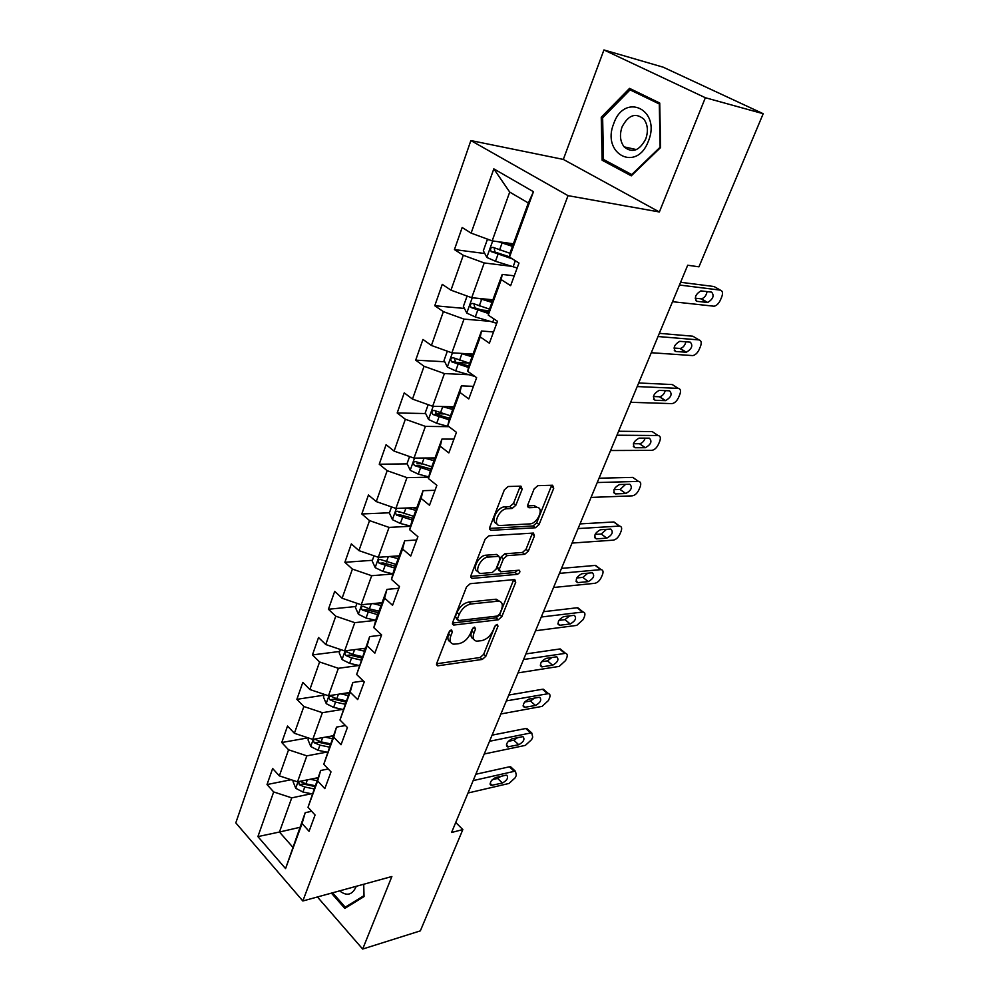 <?xml version="1.0" encoding="UTF-8"?>
<svg xmlns="http://www.w3.org/2000/svg" width="999" height="999" viewBox="0 0 999 999"><rect width="100%" height="100%" fill="white"/><g stroke="black" fill="none" stroke-linecap="round" stroke-linejoin="round"><path stroke-width="1.5" d="M451.448 629.944L448.863 632.23L436.75 663.299L437.649 665.834L482.317 659.427L485.826 656.268L498.002 626.148L497.14 624.35L494.667 626.56L493.081 630.506C490.384 636.101 486.6 639.472 481.718 640.646L476.76 641.158C473.276 640.484 472.352 637.724 473.963 632.916L475.549 628.933L474.65 627.11L472.115 629.358L470.529 633.354C467.832 639.023 463.973 642.469 458.941 643.656L453.783 644.193C450.212 643.481 449.225 640.696 450.824 635.839L452.41 631.793L451.448 629.944M522.165 489.26L520.929 486.151L508.191 486.513L504.383 489.81L489.747 527.335L490.934 530.332L535.439 527.759L539.048 524.575L553.721 488.286L552.597 485.239L537.849 485.664L534.14 488.886L527.834 504.732L528.971 507.742L536.563 507.417C544.755 506.98 537.749 523.863 529.77 523.901L500.249 525.524C491.783 525.936 498.851 508.666 507.167 508.703L512.112 508.479L515.859 505.232L522.165 489.26L519.78 487.45L520.079 486.176M659.365 211.975L705.356 97.727L763.199 113.711L663.149 67.17L603.933 49.95L563.324 159.415L470.866 140.559L568.031 195.654L659.365 211.975L563.324 159.415M317.42 896.977L362.674 949.05L391.87 876.51L302.834 900.986L568.031 195.654M362.674 949.05L420.342 930.868L462.837 829.582L455.744 822.464M763.199 113.711L698.95 266.82L687.699 265.235L451.573 832.479L462.837 829.582M470.229 583.691L466.508 586.962L452.697 622.389L453.683 625.062L498.314 619.767L501.86 616.608L515.721 582.292L514.785 579.557L470.229 583.691M470.954 575.549L485.164 539.098L488.936 535.814L533.429 533.066L534.453 535.951L528.321 551.136L524.725 554.308L507.067 555.656L503.409 558.878L499.388 568.993L500.399 571.79L519.168 570.192C520.541 571.515 519.93 572.902 517.332 574.338L472.04 578.384L470.954 575.549M470.866 140.559L235.801 822.876L302.834 900.986M484.802 253.521L454.433 249.588L463.286 255.269L450.961 290.172L442.257 284.353L434.765 305.731L443.369 311.638L431.418 345.467L422.964 339.435L415.696 360.164L424.063 366.283L412.475 399.076L404.245 392.857L397.19 412.974L405.344 419.268L394.093 451.098L386.089 444.692L379.245 464.223L387.175 470.691L376.261 501.585L368.456 495.017L361.813 513.973L369.543 520.616L358.941 550.611L351.336 543.881L344.88 562.3L352.41 569.093L342.108 598.239L334.702 591.358L328.434 609.265L335.764 616.196L325.761 644.53L318.531 637.512L312.437 654.919L319.593 661.975L309.865 689.522L302.809 682.392L296.878 699.325L303.858 706.505L294.393 733.291L287.525 726.036L281.755 742.519L288.561 749.799L279.358 775.873L272.64 768.518L267.02 784.552L273.676 791.945L257.904 836.6L285.564 868.593L305.207 812.699L311.663 811.275M454.433 249.588L462.162 227.522L471.116 233.117L493.818 168.856L533.454 191.708L509.502 257.105L518.993 263.037L510.639 285.664L501.248 279.645L488.261 315.122L497.477 321.291L489.385 343.194L480.269 336.938L467.682 371.303L476.635 377.697L468.793 398.913L459.94 392.445L447.739 425.749L456.456 432.342L448.851 452.909L440.234 446.253L428.409 478.533L436.875 485.314L429.508 505.257L421.128 498.414L409.665 529.732L417.907 536.675L410.751 556.031L402.597 549.013L391.471 579.42L399.488 586.525L392.557 605.294L384.615 598.139L373.801 627.647L381.618 634.902L374.875 653.134L367.145 645.829L356.643 674.487L364.26 681.88L357.717 699.587L350.174 692.157L339.972 720.004L347.402 727.522L341.034 744.73L333.691 737.175L323.776 764.26L331.006 771.877L324.825 788.611L317.657 780.943L308.017 807.279L315.072 815.009L309.066 831.28L302.073 823.513L285.564 868.593M492.894 299.812L471.715 297.714L484.228 262.949L511.5 266.308M514.273 275.824L502.197 274.413L489.373 309.465L488.261 315.122M484.228 262.949L463.286 255.269M471.715 297.714L450.961 290.172M501.248 279.645L502.197 274.413M473.026 354.108L451.885 352.822L464.011 319.118L489.635 321.266M493.543 331.955L481.481 331.019L469.055 364.985L467.682 371.303M464.011 319.118L443.369 311.638M451.885 352.822L431.418 345.467M480.269 336.938L481.481 331.019M453.746 406.793L432.654 406.268L444.418 373.576L468.818 374.712M473.439 386.351L461.401 385.876L449.35 418.806L447.739 425.749M444.418 373.576L424.063 366.283M432.654 406.268L412.475 399.076M459.94 392.445L461.401 385.876M435.04 457.929L413.998 458.104L425.412 426.386L448.851 426.673M453.946 439.123L441.933 439.073L430.244 471.016L428.409 478.533M425.412 426.386L405.344 419.268M413.998 458.104L394.093 451.098M440.234 446.253L441.933 439.073M416.87 507.579L395.891 508.429L406.968 477.634L428.746 477.185M435.027 490.309L423.052 490.671L411.713 521.665L409.665 529.732M406.968 477.634L387.175 470.691M395.891 508.429L376.261 501.585M421.128 498.414L423.052 490.671M399.213 555.819L378.309 557.292L389.061 527.397L410.539 526.273M416.67 540.009L404.732 540.746L393.718 570.841L391.471 579.42M389.061 527.397L369.543 520.616M378.309 557.292L358.941 550.611M402.597 549.013L404.732 540.746M382.055 602.684L361.226 604.77L371.678 575.711L392.894 573.975M398.838 588.274L386.938 589.373L376.236 618.593L373.801 627.647M371.678 575.711L352.41 569.093M361.226 604.77L342.108 598.239M384.615 598.139L386.938 589.373M365.384 648.264L344.618 650.911L354.782 622.664L375.761 620.342L366.059 618.031L358.454 614.273L355.457 607.579L356.993 603.321M381.518 635.164L369.655 636.6L356.643 674.487M354.782 622.664L335.764 616.196M344.618 650.911L325.761 644.53M367.145 645.829L369.655 636.6M349.163 692.582L328.484 695.766L338.361 668.306L358.953 665.471M363.299 680.943L352.859 682.492L339.972 720.004M338.361 668.306L319.593 661.975M328.484 695.766L309.865 689.522M350.174 692.157L352.859 682.492M333.379 735.714L312.774 739.397L322.39 712.687L342.62 709.377M345.454 725.549L336.526 727.097L323.776 764.26M322.39 712.687L303.858 706.505M312.774 739.397L294.393 733.291M333.691 737.175L336.526 727.097M318.019 777.697L297.502 781.842L306.855 755.856L326.748 752.122M328.259 768.98L320.654 770.491L308.017 807.279M306.855 755.856L288.561 749.799M297.502 781.842L279.358 775.873M317.657 780.943L320.654 770.491M299.85 827.334L279.445 832.03L291.733 797.864L311.326 793.73M291.733 797.864L273.676 791.945M292.645 847.015L279.445 832.03L257.904 836.6M302.073 823.513L305.207 812.699M705.356 97.727L603.933 49.95M509.502 257.105L510.339 252.16L528.334 202.984L509.715 192.095L492.17 240.871L513.386 243.818M533.454 191.708L528.334 202.984M509.715 192.095L493.818 168.856M492.17 240.871L471.116 233.117M291.084 779.732L267.02 784.552M308.117 737.849L281.755 742.519M324.076 695.167L296.878 699.325M339.735 651.448L312.437 654.919M355.844 606.505L328.434 609.265M372.402 560.302L344.88 562.3M399.837 512.337L399.076 512.362M389.435 512.787L361.813 513.973M420.517 463.711L416.933 463.761M407.18 463.873L379.245 464.223M443.731 413.923L435.714 413.761M425.661 413.549L397.19 412.974M469.043 363.087L456.493 362.4M444.73 361.763L415.696 360.164M489.123 310.689L481.343 309.977M464.435 308.441L434.765 305.731M331.393 893.131L344.83 908.403L364.048 896.565L363.711 884.252M629.557 88.362L601.248 117.245L602.135 160.227L631.281 175.824L660.589 147.565L659.74 103.047L629.557 88.362M606.68 161.176L602.135 160.227M602.834 117.632L601.248 117.245M449.812 630.831L448.626 633.89C447.165 638.111 447.802 640.809 450.524 642.007M473.613 639.048C470.891 637.911 470.279 635.227 471.765 630.993L472.902 628.134M436.6 663.761L480.144 657.504L483.653 654.357L495.279 625.549M452.51 623.026L496.103 617.882L499.637 614.735L513.698 579.645M457.517 618.706L458.479 620.579L497.315 616.046L499.8 613.823L501.486 609.627C503.209 604.607 502.222 601.773 498.551 601.123L470.991 603.983C465.896 605.082 461.963 608.553 459.203 614.397L457.517 618.706L455.294 616.77L457.38 619.855M499.612 601.311L496.316 599.25L495.317 599.275L497.552 601.148M455.294 616.77L456.98 612.462C459.727 606.618 463.661 603.159 468.756 602.072L495.317 599.275M499.163 570.779L497.102 567.12L501.111 557.017L504.77 553.808L522.427 552.484L526.023 549.313L532.417 533.129M470.729 576.398L515.059 572.489L517.544 570.317M488.286 557.092C480.207 557.305 473.201 573.576 481.193 573.438L492.27 572.514L495.941 569.28L499.962 559.14L498.888 556.293L488.286 557.092L485.989 555.207C478.509 555.344 471.241 570.204 478.022 571.416M497.927 555.669L498.688 556.293M485.989 555.207L496.403 554.433M496.853 523.538C489.797 522.34 497.19 506.755 504.807 506.868L509.765 506.655L513.498 503.409L519.78 487.45M537.462 507.504L534.203 505.619L536.376 507.417M527.547 505.894L534.028 505.619M489.485 528.421L533.116 525.949L536.725 522.777L551.648 485.277M293.481 780.519L293.069 781.68L295.791 788.323L302.934 792.032L312.088 793.88M310.19 779.282L316.933 780.656M316.371 778.021L317.782 778.321M298.689 781.605L299.313 784.739L304.757 787.012L313.923 788.873M314.785 786.513L303.084 783.965L299.313 784.739M315.085 785.701L305.906 783.828L300.05 781.33M473.164 780.606L514.248 771.34L515.472 771.303L516.333 775.236L515.297 777.659L509.065 783.441L468.007 793.006M511.9 767.956L509.403 766.807L475.811 774.262M505.756 775.249L506.768 775.212C508.616 777.684 507.18 780.294 502.447 783.016L491.183 785.426C489.323 782.916 490.771 780.294 495.554 777.559L505.756 775.249M500.924 776.335L497.627 778.446L492.22 779.682M348.089 906.393L345.267 907.192L332.592 892.806M363.574 884.29L363.886 895.716L345.267 907.192M339.623 890.871C346.865 896.503 352.422 894.979 356.306 886.288M613.773 123.514C601.086 153.796 636.675 172.914 648.376 141.184C661.525 109.765 624.562 91.858 613.773 123.514M622.052 126.948C619.405 134.815 620.092 141.458 624.138 146.865C632.205 153.434 639.41 150.824 645.729 139.023C648.413 131.269 647.802 124.65 643.893 119.193C635.639 112.35 628.371 114.935 622.052 126.948M659.303 104.096L660.127 147.19L631.743 174.575L603.496 159.465L602.634 117.82L630.069 89.86L659.765 104.208M632.442 174.713L631.743 174.575M635.726 91.371L630.069 89.86M308.703 738.036L308.042 739.909L310.826 746.578L318.069 750.299L327.335 752.247M325.287 737.162L332.305 738.661M331.493 736.051L333.129 736.4M330.407 743.83L321.129 741.857L315.047 739.285C313.211 739.585 312.999 740.771 314.435 742.831L319.942 745.129L329.208 747.09M330.045 744.817L318.219 742.157L314.435 742.831M324.35 694.38L323.414 697.002L326.273 703.683L333.629 707.404L342.982 709.465M340.771 693.88L348.089 695.504M347.003 692.919L348.888 693.343M346.141 700.823L336.775 698.751L330.681 696.178C328.733 696.44 328.496 697.639 329.957 699.787L335.552 702.11L344.917 704.17M345.716 701.985L333.766 699.188L329.957 699.787M489.547 741.27L530.669 732.979L531.755 732.954L532.717 737.1L531.655 739.572L525.362 745.379L484.253 753.983M528.184 729.72L525.724 728.508L492.082 735.152M522.152 736.763L523.039 736.725C525.037 739.272 523.601 741.945 518.756 744.73L507.604 746.877C505.594 744.305 507.042 741.62 511.938 738.823L522.152 736.763M517.544 737.687L513.836 740.209L508.179 741.358M506.343 700.911L548.439 693.643C550.099 694.055 550.449 695.516 549.5 698.014L548.414 700.549L542.07 706.38L500.911 713.96M544.88 690.534L542.445 689.26L508.778 695.054M538.961 697.302L539.722 697.29C541.858 699.899 540.447 702.634 535.476 705.481L524.438 707.367C522.29 704.72 523.713 701.972 528.746 699.125L538.961 697.302M534.527 698.089L530.444 701.023L524.612 702.072M340.434 649.487L339.223 652.909L342.145 659.602L349.613 663.336L359.116 665.509M356.655 649.375L364.323 651.148M362.912 648.576L365.085 649.075M362.325 656.618L352.847 654.432L346.753 651.872C344.692 652.097 344.418 653.321 345.929 655.544L351.598 657.891L361.064 660.064M361.825 657.979L349.737 655.044L345.929 655.544M372.939 603.596L381.019 605.544M379.22 602.971L381.73 603.583M378.958 611.163L369.38 608.866L363.286 606.331C361.101 606.493 360.789 607.742 362.337 610.052L377.659 614.71M378.384 612.724L366.171 609.652L362.337 610.052M374.013 555.819L372.177 560.951L375.237 567.669L382.967 571.428L392.919 573.888M389.635 556.493L398.176 558.641M395.941 556.043L398.863 556.78M396.066 564.423L380.294 559.477C377.984 559.59 377.634 560.851 379.22 563.261L394.73 568.069M395.417 566.183L383.067 562.974L379.22 563.261M523.576 659.502L565.546 653.334C567.32 653.746 567.707 655.282 566.708 657.954L565.596 660.551L559.19 666.395L518.006 672.889M561.975 650.349L559.59 649.013L525.899 653.92M556.193 656.855L556.83 656.842C559.115 659.527 557.717 662.325 552.622 665.234L541.708 666.857C539.398 664.123 540.821 661.313 545.966 658.403L556.193 656.855M551.885 657.504L547.464 660.851L541.495 661.763M541.271 617.02L583.079 612C584.989 612.399 585.414 614.01 584.353 616.858L583.204 619.53L576.748 625.386L535.551 630.756M579.52 609.14L577.172 607.754L543.468 611.713M573.863 615.359L574.375 615.347C576.81 618.119 575.424 620.991 570.204 623.963L559.428 625.287C556.967 622.489 558.366 619.592 563.648 616.62L573.863 615.359M569.655 615.884L564.934 619.642L558.866 620.404M559.428 573.389L601.061 569.605C603.109 569.967 603.571 571.678 602.447 574.712L601.273 577.447C599.612 580.781 597.439 582.742 594.767 583.316L553.558 587.499M597.514 566.858L595.217 565.422L561.5 568.394M592.007 572.789L592.37 572.789C594.967 575.636 593.593 578.583 588.249 581.618L577.622 582.642C574.987 579.757 576.373 576.798 581.78 573.751L592.007 572.789M587.849 573.176L582.854 577.372L576.723 577.971M391.533 506.918L389.36 512.986L392.507 519.705L400.362 523.464L410.577 526.111M406.755 507.992L415.846 510.364M413.074 507.729L416.483 508.628M413.661 516.321L397.802 511.263C395.367 511.326 394.955 512.612 396.591 515.109L412.3 520.067M412.937 518.306L400.449 514.935L396.591 515.109M578.084 528.571L619.517 526.086C621.703 526.436 622.202 528.221 621.028 531.456L619.817 534.265C618.119 537.674 615.921 539.647 613.249 540.159L572.052 543.069M615.971 523.451L613.723 521.977L580.019 523.901M610.626 529.095L610.839 529.095C613.598 532.03 612.237 535.039 606.768 538.161L596.291 538.861C593.493 535.901 594.855 532.854 600.399 529.732L610.626 529.095M606.493 529.358L601.236 534.003L595.079 534.403M409.59 456.555L407.055 463.611L410.277 470.342L418.269 474.113L428.796 476.935M424.263 458.017L434.028 460.676M430.619 457.967L434.627 459.053M431.793 466.808L415.821 461.65C413.249 461.65 412.799 462.949 414.46 465.546L430.369 470.666M430.981 469.018L418.344 465.497L414.46 465.546M597.24 482.542L638.473 481.406C640.796 481.73 641.333 483.616 640.084 487.062L638.848 489.947C637.112 493.444 634.902 495.404 632.217 495.854L591.046 497.427M634.902 478.883L632.779 477.385L599.05 478.209M629.732 484.24L629.795 484.24C632.717 487.25 631.38 490.347 625.774 493.531L615.471 493.906C612.487 490.859 613.848 487.737 619.517 484.54L629.732 484.24M625.599 484.353L620.104 489.473L613.973 489.672M428.184 404.67L425.274 412.774L428.583 419.505L436.7 423.276L449.013 426.71M442.195 406.506L452.759 409.503M448.539 406.668L453.296 408.017M450.449 415.809L434.315 410.514C431.693 410.489 431.193 411.813 432.829 414.473L449.113 419.83M449.55 418.281L436.7 414.548L435.477 411.501M616.945 435.214L658.054 435.514C660.426 435.901 660.963 437.887 659.665 441.483L658.391 444.443C656.643 447.977 654.432 449.95 651.773 450.362L610.564 450.524M658.054 435.514L652.222 431.593L618.593 431.256M649.362 438.161C652.335 441.296 650.998 444.48 645.366 447.714L635.089 447.739C632.03 444.617 633.354 441.408 639.06 438.111L649.362 438.161M645.192 438.136C643.93 441.396 642.057 443.269 639.56 443.743L633.403 443.731M447.352 351.198L444.043 360.402L447.44 367.132L455.706 370.904L474.912 376.461M460.564 353.359L472.052 356.768M466.82 353.733L472.552 355.419M469.68 363.274L453.334 357.792C450.699 357.779 450.162 359.128 451.698 361.813L468.506 367.47M468.818 366.046L455.744 362.125L454.483 358.891M637.2 386.563L678.246 388.374C680.606 388.861 681.118 390.946 679.77 394.655L678.471 397.689C676.748 401.186 674.587 403.159 671.99 403.621L630.644 402.31M678.246 388.374L672.265 384.553L638.686 382.979M669.53 390.809C672.477 394.043 671.153 397.315 665.584 400.624L655.169 400.287C652.135 397.065 653.433 393.768 659.09 390.397L669.53 390.809M665.284 390.634C664.173 394.106 662.287 396.141 659.627 396.753L653.396 396.541M467.107 296.041L463.386 306.431L466.87 313.149L475.287 316.933L496.728 323.314M479.345 298.476L491.945 302.41M485.364 299.063L492.382 301.223M489.498 309.128L472.939 303.459C470.304 303.459 469.705 304.82 471.153 307.542L488.573 313.536M488.823 312.25L474.975 307.892L474.075 304.67M658.029 336.526L698.988 339.922C701.335 340.522 701.822 342.719 700.436 346.541L699.1 349.662C697.414 353.109 695.304 355.095 692.744 355.594L651.286 352.722M698.988 339.922L692.869 336.213L659.352 333.341M690.272 342.145C693.181 345.492 691.87 348.851 686.363 352.235L675.799 351.511C672.802 348.189 674.088 344.805 679.67 341.333L690.272 342.145M685.913 341.795C684.964 345.479 683.079 347.702 680.257 348.476L673.988 348.039M489.011 239.71L487.237 239.872L483.329 250.774L486.913 257.492L495.479 261.263L517.157 268.007M498.489 241.746L512.462 246.366M504.02 242.507L512.837 245.329M510.139 253.346L493.156 247.415C490.509 247.427 489.872 248.813 491.221 251.561L512.412 258.928M509.552 256.83L495.017 252.06L494.293 248.739M679.47 285.027L720.316 290.122C722.652 290.821 723.114 293.144 721.678 297.078L720.304 300.287C718.656 303.696 716.583 305.682 714.085 306.231L672.527 301.698M720.316 290.122L714.035 286.526L680.606 282.28M711.588 292.12C714.46 295.567 713.161 299.013 707.717 302.485L697.027 301.348C694.055 297.914 695.329 294.43 700.848 290.884L711.588 292.12M707.08 291.571C706.343 295.454 704.47 297.877 701.46 298.851L695.192 298.189M448.626 633.89L450.824 635.839M473.801 627.409L475.549 628.933M471.765 630.993L473.963 632.916M496.278 624.675L498.002 626.148M483.653 654.357L485.826 656.268M480.144 657.504L482.317 659.427M436.513 664.323L438.149 665.821M450.636 630.232L452.41 631.793M513.474 580.444L515.721 582.292M499.637 614.735L501.86 616.608M496.103 617.882L498.314 619.767M452.447 623.626L454.083 625.049M468.756 602.072L470.991 603.983M456.98 612.462L459.203 614.397M532.142 534.14L534.453 535.951M526.023 549.313L528.321 551.136M522.427 552.484L524.725 554.308M504.77 553.808L507.067 555.656M501.111 557.017L503.409 558.878M497.102 567.12L499.388 568.993M515.059 572.489L517.332 574.338M470.704 577.022L472.315 578.371M513.498 503.409L515.859 505.232M509.765 506.655L512.112 508.479M504.807 506.868L507.167 508.703M527.584 506.63L529.033 507.742M551.348 486.513L553.721 488.286M536.725 522.777L539.048 524.575M533.116 525.949L535.439 527.759M489.498 529.07L491.071 530.332M298.039 781.742L295.729 788.161M304.757 787.012L302.934 792.032M307.355 779.857L305.906 783.828M509.403 766.807L514.248 771.34M502.447 783.016L497.627 778.446M492.245 785.389L490.134 783.366M313.311 739.297L310.751 746.403M319.942 745.129L318.069 750.299M322.665 737.624L321.129 741.857M329.021 695.679L326.198 703.508M335.552 702.11L333.629 707.404M338.411 694.243L336.775 698.751M525.724 728.508L530.669 732.979M518.756 744.73L513.836 740.209M508.541 746.852L506.431 744.892M542.445 689.26L547.514 693.668M535.476 705.481L530.444 701.023M525.262 707.342L523.151 705.469M345.154 650.836L342.07 659.427M351.598 657.891L349.613 663.336M354.583 649.637L352.847 654.432M361.763 604.72L358.379 614.11M368.094 612.424L366.059 618.031M371.228 603.771L369.38 608.866M378.846 557.255L375.162 567.494M385.052 565.659L382.967 571.428M388.349 556.58L386.376 562M559.59 649.013L564.772 653.358M552.622 665.234L547.464 660.851M542.395 666.832L540.309 665.034M577.172 607.754L582.479 612.025M570.204 623.963L564.934 619.642M559.977 625.274L557.917 623.576M595.217 565.422L600.636 569.605M588.249 581.618L582.854 577.372M578.021 582.629L576.011 581.043M396.428 508.404L392.432 519.542M402.51 517.532L400.362 523.464M405.969 508.016L403.871 513.773M613.723 521.977L619.28 526.086M606.768 538.161L601.236 534.003M596.54 538.861L594.592 537.375M414.548 458.104L410.202 470.167M420.479 467.994L418.269 474.113M424.1 458.017L421.89 464.123M632.717 477.385L638.411 481.406M625.774 493.531L620.104 489.473M615.559 493.906L613.686 492.557M433.204 406.281L428.496 419.33M438.986 416.983L436.7 423.276M442.732 406.655L440.434 412.999M436.763 414.573L432.879 414.498M645.292 447.714L639.497 443.743M635.089 447.739L633.329 446.516M452.435 352.859L447.352 366.958M473.176 375.224L472.927 375.911M458.054 364.423L455.706 370.904M461.913 353.783L459.552 360.314M455.744 362.125L451.848 361.913M665.359 400.636L659.402 396.765M655.169 400.287L653.521 399.2M472.265 297.777L466.783 312.987M493.918 318.906L492.707 322.19M477.709 310.239L475.287 316.933M481.693 299.275L479.245 306.006M475.312 308.054L471.416 307.692M685.963 352.247L679.869 348.489M675.799 351.511L674.3 350.574M492.719 240.946L486.825 257.317M515.334 260.751L513.099 266.808M497.989 254.37L495.479 261.263M502.085 243.057L499.562 250M495.492 252.31L491.583 251.798M707.167 302.497L700.911 298.851M697.027 301.348L695.691 300.562M436.551 664.834L437.649 665.834M452.485 624.013L453.683 625.062M496.316 599.25L498.551 601.123M496.603 554.42L498.888 556.293M470.741 577.285L472.04 578.384M534.203 505.619L536.563 507.417M527.597 506.693L528.971 507.742M489.535 529.208L490.934 530.332M510.626 766.77L515.472 771.303M491.183 785.426L490.159 784.44M636.438 149.6L624.138 146.865M526.81 728.483L531.755 732.954M507.604 746.877L506.481 745.841M543.381 689.235L548.439 693.643M524.438 707.367L523.226 706.293M560.364 649L565.546 653.334M541.708 666.857L540.397 665.721M577.784 607.742L583.079 612M559.428 625.287L558.016 624.125M595.641 565.409L601.061 569.605M577.622 582.642L576.086 581.43M613.973 521.977L619.517 526.086M596.291 538.861L594.655 537.624M632.779 477.385L638.473 481.406M615.471 493.906L613.711 492.644M436.7 414.548L432.829 414.473M645.366 447.714L639.56 443.743M455.544 362.025L451.698 361.813M665.584 400.624L659.627 396.753M474.975 307.892L471.153 307.542M686.363 352.235L680.257 348.476M495.017 252.06L491.221 251.561M707.717 302.485L701.46 298.851"/></g></svg>
